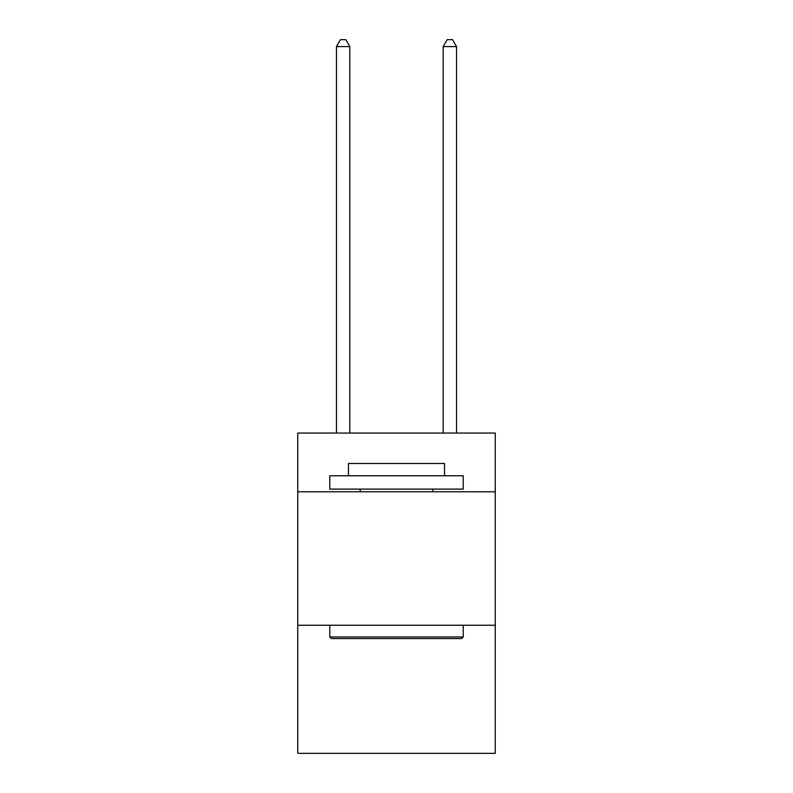 <?xml version="1.0" encoding="UTF-8"?>
<svg xmlns="http://www.w3.org/2000/svg" width="793" height="793" viewBox="0 0 793 793"><rect width="100%" height="100%" fill="white"/><g stroke="black" fill="none" stroke-linecap="round" stroke-linejoin="round"><path stroke-width="1.19" d="M495.258 491.789L495.258 433.067L297.742 433.067L297.742 491.789L495.258 491.789L495.258 753.35L297.742 753.35L297.742 491.789M495.258 625.241L297.742 625.241M331.375 638.583L329.779 636.977L463.221 636.977L461.625 638.583L331.375 638.583M463.221 475.77L463.221 489.112L329.779 489.112L329.779 475.77L463.221 475.77M348.454 475.77L348.454 463.489L444.546 463.489L444.546 475.77M463.221 625.241L463.221 636.977M329.779 625.241L329.779 636.977M432.8 489.112L432.8 491.789M360.2 489.112L360.2 491.789M349.792 433.067L349.792 46.589L336.45 46.589L336.45 433.067M336.45 46.589L340.455 39.65L345.788 39.65L349.792 46.589M456.55 433.067L456.55 46.589L443.208 46.589L443.208 433.067M443.208 46.589L447.212 39.65L452.545 39.65L456.55 46.589"/></g></svg>
